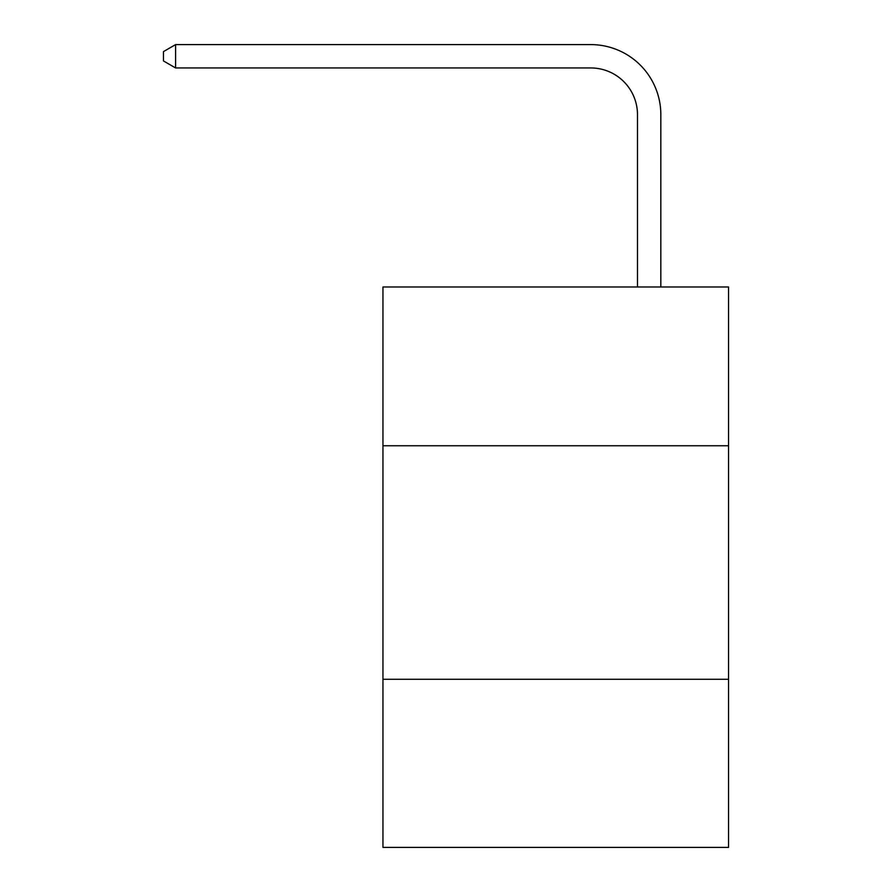 <?xml version="1.0" encoding="UTF-8"?>
<svg xmlns="http://www.w3.org/2000/svg" width="892" height="892" viewBox="0 0 892 892"><rect width="100%" height="100%" fill="white"/><g stroke="black" fill="none" stroke-linecap="round" stroke-linejoin="round"><path stroke-width="1.34" d="M728.541 445.766L728.541 286.979L382.958 286.979L382.958 445.766L728.541 445.766L728.541 847.4L382.958 847.4L382.958 445.766M728.541 679.269L382.958 679.269M637.479 286.979L637.479 114.655A46.696 46.696 41.9 0 0 590.772 67.948L175.601 67.948L163.459 60.946L163.459 51.602L175.601 44.6L590.772 44.6A70.055 70.055 -138.1 0 1 660.827 114.655L660.827 286.979M637.479 114.655A46.696 46.696 41.9 0 0 590.772 67.948A46.696 46.696 41.9 0 1 637.479 114.655A46.696 46.696 41.9 0 0 590.772 67.948A46.696 46.696 41.9 0 1 637.479 114.655A46.696 46.696 41.9 0 0 590.772 67.948M175.601 44.6L175.601 67.948"/></g></svg>
